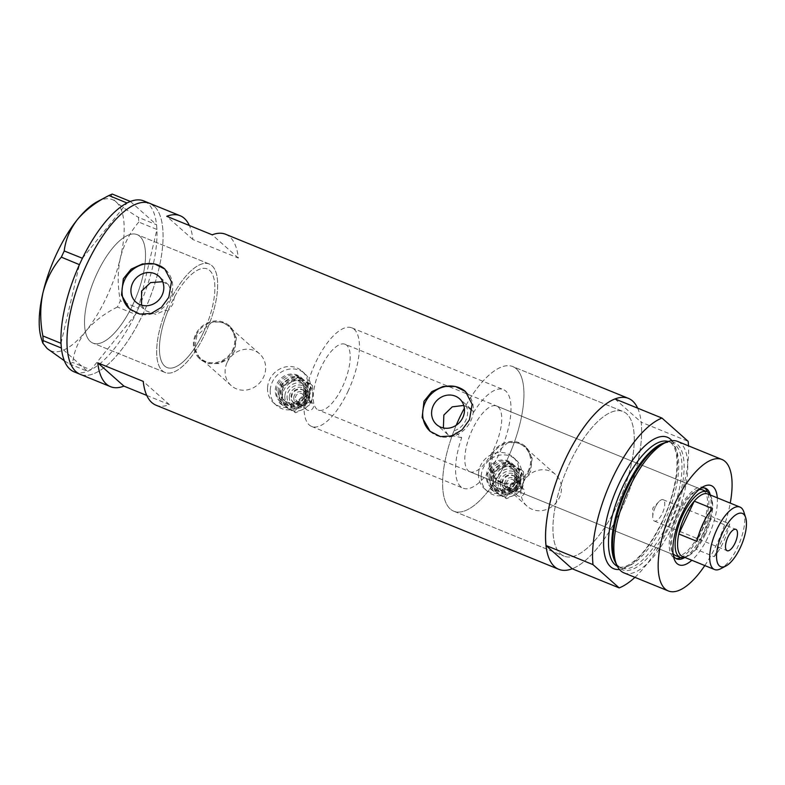 <?xml version="1.0" encoding="UTF-8"?>
<svg xmlns="http://www.w3.org/2000/svg" width="785" height="785" viewBox="0 0 785 785"><rect width="100%" height="100%" fill="white"/><g stroke="black" fill="none" stroke-linecap="round" stroke-linejoin="round"><path stroke-width="0.59" stroke-dasharray="3.92 2.94" d="M162.691 281.717L168.51 284.837L172.935 295.317L174.574 296.769A53.243 20.606 -67.8 0 1 207.25 268.941A53.243 20.606 -67.8 0 1 203.344 332.634A53.243 20.606 -67.8 0 1 167.068 367.547A53.243 20.606 -67.8 0 1 167.755 311.272L166.116 309.82L155.832 314.334L145.568 310.644L135.893 302.048M465.897 405.462C468.233 410.055 468.194 415.02 465.799 420.338C463.199 425.627 459.254 429.12 453.965 430.818L461.708 437.696A53.243 20.606 112.2 0 0 463.189 488.201A53.243 20.606 112.2 0 0 499.456 453.288A53.243 20.606 112.2 0 0 503.362 389.586A53.243 20.606 112.2 0 0 473.64 412.341L465.897 405.462A78.088 30.223 112.2 0 1 512.742 366.575A78.088 30.223 -67.8 0 1 507.012 460A78.088 30.223 112.2 0 0 512.742 366.575L623.064 411.526A78.088 30.223 112.2 0 0 569.861 462.738A78.088 30.223 112.2 0 0 564.13 556.163A78.088 30.223 112.2 0 0 617.334 504.951A78.088 30.223 112.2 0 0 623.064 411.526A78.088 30.223 -67.8 0 1 617.334 504.951A78.088 30.223 -67.8 0 1 564.13 556.163A78.088 30.223 -67.8 0 1 569.861 462.738A78.088 30.223 -67.8 0 1 623.064 411.526L512.742 366.575A78.088 30.223 -67.8 0 0 464.367 408.229M461.708 437.696L447.921 434.654L443.378 427.953M174.574 296.769L172.69 304.551L167.755 311.272M227.199 362.307A21.293 19.458 131.6 0 1 259.531 353.799A21.293 19.458 131.6 0 1 263.564 377.124A21.293 19.458 131.6 0 1 231.232 385.631A21.293 19.458 131.6 0 1 227.199 362.307M196.338 334.871A21.293 19.458 131.6 0 1 228.67 326.364A21.293 19.458 131.6 0 1 232.713 349.688A21.293 19.458 131.6 0 1 200.371 358.195A21.293 19.458 131.6 0 1 196.338 334.871M523.006 482.834A21.293 19.458 131.6 0 1 555.338 474.326A21.293 19.458 131.6 0 1 559.381 497.651A21.293 19.458 131.6 0 1 527.039 506.158A21.293 19.458 131.6 0 1 523.006 482.834M492.146 455.398A21.293 19.458 131.6 0 1 524.488 446.891A21.293 19.458 131.6 0 1 528.521 470.215A21.293 19.458 131.6 0 1 496.189 478.722A21.293 19.458 131.6 0 1 492.146 455.398M234.764 351.15L228.278 359.196L218.868 363.592L208.781 363.612L200.332 359.353L194.709 348.687L196.878 335.715L211.695 322.321L221.272 321.83L229.819 326.197L236.363 337.687L234.764 351.15M233.469 350.002A22.186 20.263 131.6 0 1 199.782 358.863A22.186 20.263 131.6 0 1 195.583 334.567A22.186 20.263 131.6 0 1 229.259 325.706A22.186 20.263 131.6 0 1 233.469 350.002M530.572 471.677L524.086 479.723L514.675 484.119L504.588 484.139L496.149 479.88L490.517 469.214L492.686 456.242L507.502 442.848L517.08 442.357L525.626 446.714L532.171 458.204L530.572 471.677M529.276 470.529A22.186 20.263 131.6 0 1 495.6 479.39A22.186 20.263 131.6 0 1 491.39 455.094A22.186 20.263 131.6 0 1 525.077 446.233A22.186 20.263 131.6 0 1 529.276 470.529M141.545 305.159L145.568 310.644M129.594 308.966A26.621 24.315 -48.4 0 0 129.682 309.045A26.621 24.315 -48.4 0 0 170.1 298.408A26.621 24.315 -48.4 0 0 165.056 269.255A26.621 24.315 -48.4 0 0 164.948 269.157M430.259 431.465A26.621 24.315 -48.4 0 0 430.347 431.544A26.621 24.315 -48.4 0 0 470.764 420.907A26.621 24.315 -48.4 0 0 465.721 391.754A26.621 24.315 -48.4 0 0 465.613 391.656M453.965 430.818A78.088 30.223 112.2 0 0 453.808 511.212A78.088 30.223 112.2 0 0 507.012 460A78.088 30.223 -67.8 0 1 453.808 511.212A78.088 30.223 -67.8 0 1 456.203 425.284M132.832 304.678A58.561 22.667 -67.8 0 1 92.924 343.094A58.561 22.667 -67.8 0 1 97.222 273.023A58.561 22.667 -67.8 0 1 137.12 234.617A58.561 22.667 -67.8 0 1 132.832 304.678M172.935 295.317A58.561 22.667 -67.8 0 1 209.261 264.005A58.561 22.667 -67.8 0 1 204.963 334.076A58.561 22.667 -67.8 0 1 165.066 372.483A58.561 22.667 -67.8 0 1 166.116 309.82M225.619 234.264A92.287 35.717 -67.8 0 1 238.365 258.069L192.904 239.543A92.287 35.717 112.2 0 0 189.371 225.511M637.636 408.151A92.287 35.717 -67.8 0 1 621.651 508.788A92.287 35.717 -67.8 0 1 572.196 568.762A92.287 35.717 112.2 0 0 621.651 508.788A92.287 35.717 112.2 0 0 641.168 422.193L688.141 441.327M149.847 203.393A92.287 35.717 -67.8 0 1 143.076 313.794A92.287 35.717 -67.8 0 1 80.207 374.317A92.287 35.717 112.2 0 0 145.667 308.113A92.287 35.717 112.2 0 0 154.007 206.004M146.766 395.424L169.393 404.648A92.287 35.717 -67.8 0 1 155.98 405.188M169.393 404.648L143.233 381.382M238.365 258.069L212.205 234.813M192.904 239.543L166.744 216.287M463.778 405.433L470.872 408.848L473.64 412.341M162.417 370.824A58.561 22.667 112.2 0 0 165.066 372.483A58.561 22.667 112.2 0 0 206.602 330.465A58.561 22.667 112.2 0 0 211.901 265.673A58.561 22.667 112.2 0 0 209.261 264.005A58.561 22.667 112.2 0 0 167.715 306.022A58.561 22.667 112.2 0 0 162.417 370.824M90.285 341.426A58.561 22.667 112.2 0 0 92.924 343.094A58.561 22.667 112.2 0 0 134.47 301.077A58.561 22.667 112.2 0 0 139.769 236.275A58.561 22.667 112.2 0 0 137.12 234.617A58.561 22.667 112.2 0 0 95.584 276.634A58.561 22.667 112.2 0 0 90.285 341.426M74.143 371.845A92.287 35.717 112.2 0 0 87.557 371.305A92.287 35.717 112.2 0 0 88.705 370.834L89.755 370.353A92.287 35.717 112.2 0 0 90.923 369.774A92.287 35.717 112.2 0 0 135.501 314.491A92.287 35.717 112.2 0 0 136.541 312.322L137.483 310.32A92.287 35.717 112.2 0 0 138.494 308.122A92.287 35.717 112.2 0 0 156.902 229.573A92.287 35.717 112.2 0 0 156.804 227.876L156.686 226.355A92.287 35.717 112.2 0 0 156.529 224.726A92.287 35.717 112.2 0 0 147.953 203.541A92.287 35.717 112.2 0 0 143.783 200.921M137.483 310.32L138.464 308.23L120.331 300.841L117.426 307.023L135.56 314.412L90.864 369.853L72.73 362.464L69.463 363.946L64.36 360.766M135.56 314.412L136.541 312.322M156.686 226.355L156.568 224.765L138.435 217.367L138.788 222.076L156.931 229.465L138.464 308.23M156.931 229.465L156.804 227.876M69.463 363.946L87.596 371.334L61.397 348.04M87.596 371.334L88.705 370.834M89.755 370.353L90.864 369.853M130.369 201.47L156.568 224.765M138.788 222.076C130.153 232.056 124.03 243.939 120.419 257.735C117.505 271.59 117.475 285.966 120.331 300.841M117.426 307.023C104.68 313.352 94.18 321.35 85.938 331.025C78.441 340.818 74.035 351.297 72.73 362.464M61.024 343.192L79.432 264.653M82.435 258.275L127.003 202.991M112.196 194.042C110.567 195.377 111.892 198.026 116.17 201.981C121.096 206.21 128.514 211.342 138.435 217.367M97.36 201.647A81.64 31.596 -67.8 0 1 116.17 201.981A81.64 31.596 -67.8 0 1 120.419 257.735A81.64 31.596 -67.8 0 1 85.938 331.025A81.64 31.596 -67.8 0 1 47.198 348.56A81.64 31.596 -67.8 0 1 41.448 338.885M717.284 497.827A42.773 16.554 -67.8 0 1 708.129 536.773A42.773 16.554 -67.8 0 1 691.84 560.284M700.799 488.241A38.161 14.768 112.2 0 0 698.522 489.202A38.161 14.768 112.2 0 0 679.594 513.302A38.161 14.768 112.2 0 0 672.382 553.346A38.161 14.768 112.2 0 0 673.344 555.623M684.873 557.448A38.161 14.768 112.2 0 0 702.791 533.918A38.161 14.768 112.2 0 0 710.317 494.992A35.492 13.737 -67.8 0 1 711.112 496.934A35.492 13.737 -67.8 0 1 704.41 534.192A35.492 13.737 -67.8 0 1 686.796 556.604A35.492 13.737 -67.8 0 1 684.863 557.438M699.082 489.585A35.492 13.737 112.2 0 0 678.279 513.154A35.492 13.737 112.2 0 0 673.049 553.464M469.881 471.765A35.492 13.737 112.2 0 0 494.059 448.49A35.492 13.737 112.2 0 0 496.67 406.022A35.492 13.737 112.2 0 0 472.482 429.307A35.492 13.737 112.2 0 0 469.881 471.765L675.679 555.613A35.492 13.737 112.2 0 0 699.857 532.338A35.492 13.737 112.2 0 0 702.467 489.879L345.125 344.281A35.492 13.737 112.2 0 0 320.947 367.557A35.492 13.737 112.2 0 0 318.337 410.025A35.492 13.737 112.2 0 0 342.525 386.74A35.492 13.737 112.2 0 0 345.125 344.281M704.488 487.946A38.161 14.768 112.2 0 0 703.468 487.406A38.161 14.768 112.2 0 0 677.475 512.428A38.161 14.768 112.2 0 0 674.668 558.076A38.161 14.768 112.2 0 0 675.777 558.41M680.732 557.644A38.161 14.768 112.2 0 0 700.671 533.054A38.161 14.768 112.2 0 0 707.491 491.959M664.944 442.622A68.756 26.611 -67.8 0 1 669.212 524.723A68.756 26.611 -67.8 0 1 615.823 563.188M624.016 572.893A70.984 27.475 112.2 0 0 672.382 526.342A70.984 27.475 112.2 0 0 677.592 441.415M704.802 565.563A70.984 27.475 112.2 0 0 716.705 544.397A70.984 27.475 112.2 0 0 730.246 503.106M634.928 577.338A92.287 35.717 112.2 0 0 688.494 445.86M614.998 398.927L641.168 422.193M743.876 512.026A33.716 13.051 -67.8 0 1 737.507 547.42A33.716 13.051 -67.8 0 1 720.787 568.713M655.259 507.277A11.539 4.465 112.2 0 0 652.757 516.864A11.539 4.465 112.2 0 0 654.405 521.083A11.539 4.465 112.2 0 0 662.265 513.518A11.539 4.465 112.2 0 0 663.109 499.711A11.539 4.465 112.2 0 0 658.988 501.576A11.539 4.465 112.2 0 0 655.259 507.277M682.41 556.437A33.716 13.051 112.2 0 0 688.661 555.623A33.716 13.051 112.2 0 0 696.02 549.284L714.203 556.693A33.716 13.051 112.2 0 0 723.564 541.738A33.716 13.051 112.2 0 0 729.648 523.87L711.465 516.461A33.716 13.051 112.2 0 0 711.75 498.936A33.716 13.051 112.2 0 0 707.854 493.991M705.381 534.33A33.716 13.051 112.2 0 0 711.465 516.461L696.02 549.284A33.716 13.051 112.2 0 0 705.381 534.33M347.912 391.538A53.243 20.606 112.2 0 0 351.817 327.845A53.243 20.606 112.2 0 0 315.55 362.758A53.243 20.606 112.2 0 0 311.645 426.451A53.243 20.606 112.2 0 0 347.912 391.538M203.344 332.634A53.243 20.606 112.2 0 0 207.25 268.941A53.243 20.606 112.2 0 0 170.973 303.854A53.243 20.606 112.2 0 0 167.068 367.547A53.243 20.606 112.2 0 0 203.344 332.634M714.203 556.693L729.648 523.87M712.427 508.552L696.982 541.375M305.169 406.287A4.435 4.053 131.6 0 1 312.342 402.872A4.435 4.053 131.6 0 1 310.909 410.025A4.435 4.053 131.6 0 1 305.169 406.287M295.464 397.652A4.435 4.053 131.6 0 1 302.627 394.237A4.435 4.053 131.6 0 1 301.195 401.39A4.435 4.053 131.6 0 1 295.464 397.652M291.009 396.778A7.987 7.301 131.6 0 1 295.876 389.694A7.987 7.301 131.6 0 1 303.913 390.626A7.987 7.301 131.6 0 1 306.189 396.415A7.987 7.301 131.6 0 1 301.322 403.5A7.987 7.301 131.6 0 1 293.296 402.568A7.987 7.301 131.6 0 1 291.009 396.778M276.408 390.724A15.975 14.591 131.6 0 1 286.142 376.555A15.975 14.591 131.6 0 1 302.205 378.429A15.975 14.591 131.6 0 1 306.768 389.998A15.975 14.591 131.6 0 1 297.044 404.167A15.975 14.591 131.6 0 1 280.981 402.303A15.975 14.591 131.6 0 1 276.408 390.724M275.329 389.762A15.975 14.591 131.6 0 1 285.063 375.593A15.975 14.591 131.6 0 1 301.126 377.467A15.975 14.591 131.6 0 1 305.689 389.046A15.975 14.591 131.6 0 1 295.965 403.205A15.975 14.591 131.6 0 1 279.902 401.341A15.975 14.591 131.6 0 1 275.329 389.762M270.266 389.88A21.293 19.458 131.6 0 1 283.248 370.991A21.293 19.458 131.6 0 1 304.659 373.483A21.293 19.458 131.6 0 1 310.752 388.918A21.293 19.458 131.6 0 1 297.78 407.808A21.293 19.458 131.6 0 1 276.359 405.315A21.293 19.458 131.6 0 1 270.266 389.88M267.567 387.486A21.293 19.458 131.6 0 1 280.549 368.597A21.293 19.458 131.6 0 1 301.96 371.089A21.293 19.458 131.6 0 1 308.054 386.524A21.293 19.458 131.6 0 1 295.082 405.413A21.293 19.458 131.6 0 1 273.661 402.921A21.293 19.458 131.6 0 1 267.567 387.486M279.107 393.118A15.975 14.591 131.6 0 1 287.565 379.626A15.975 14.591 131.6 0 1 302.755 379.263L296.2 375.672L287.565 379.626L280.441 384.915L279.107 393.118L279.274 402.666L285.818 406.257A15.975 14.591 131.6 0 1 279.107 393.118M301.008 405.894A15.975 14.591 131.6 0 1 285.818 406.257L293.875 411.183L301.008 405.894L309.633 401.94L309.467 392.402A15.975 14.591 131.6 0 1 301.008 405.894M309.467 392.402A15.975 14.591 -48.4 0 0 302.755 379.263L310.801 384.189L309.467 392.402M289.057 409.132A15.975 14.591 131.6 0 1 282.335 395.993A15.975 14.591 131.6 0 1 290.803 382.501A15.975 14.591 131.6 0 1 305.983 382.148A15.975 14.591 131.6 0 1 312.705 395.277A15.975 14.591 131.6 0 1 304.237 408.769A15.975 14.591 131.6 0 1 289.057 409.132L281.01 404.206L282.335 395.993L282.168 386.455L290.803 382.501L297.937 377.222L312.538 385.739L312.705 395.277L311.37 403.49L304.237 408.769L295.611 412.724L289.057 409.132M282.168 386.455L280.441 384.915M281.01 404.206L279.274 402.666M295.611 412.724L293.875 411.183M311.37 403.49L309.633 401.94M312.538 385.739L310.801 384.189M297.937 377.222L296.2 375.672M516.118 492.234A4.435 4.053 131.6 0 1 523.291 488.82A4.435 4.053 131.6 0 1 521.848 495.973A4.435 4.053 131.6 0 1 516.118 492.234M506.413 483.609A4.435 4.053 131.6 0 1 513.576 480.194A4.435 4.053 131.6 0 1 512.144 487.338A4.435 4.053 131.6 0 1 506.413 483.609M501.958 482.726A7.987 7.301 131.6 0 1 506.825 475.641A7.987 7.301 131.6 0 1 514.852 476.573A7.987 7.301 131.6 0 1 517.138 482.363A7.987 7.301 131.6 0 1 512.271 489.447A7.987 7.301 131.6 0 1 504.245 488.515A7.987 7.301 131.6 0 1 501.958 482.726M487.357 476.672A15.975 14.591 131.6 0 1 497.082 462.502A15.975 14.591 131.6 0 1 513.145 464.377A15.975 14.591 131.6 0 1 517.717 475.955A15.975 14.591 131.6 0 1 507.983 490.115A15.975 14.591 131.6 0 1 491.92 488.25A15.975 14.591 131.6 0 1 487.357 476.672M486.278 475.71A15.975 14.591 131.6 0 1 496.002 461.541A15.975 14.591 131.6 0 1 512.065 463.415A15.975 14.591 131.6 0 1 516.638 474.994A15.975 14.591 131.6 0 1 506.904 489.163A15.975 14.591 131.6 0 1 490.841 487.289A15.975 14.591 131.6 0 1 486.278 475.71M481.215 475.828A21.293 19.458 131.6 0 1 494.187 456.939A21.293 19.458 131.6 0 1 515.608 459.431A21.293 19.458 131.6 0 1 521.701 474.876A21.293 19.458 131.6 0 1 508.729 493.765A21.293 19.458 131.6 0 1 487.308 491.263A21.293 19.458 131.6 0 1 481.215 475.828M478.516 473.433A21.293 19.458 131.6 0 1 491.488 454.544A21.293 19.458 131.6 0 1 512.909 457.037A21.293 19.458 131.6 0 1 519.003 472.472A21.293 19.458 131.6 0 1 506.031 491.361A21.293 19.458 131.6 0 1 484.61 488.869A21.293 19.458 131.6 0 1 478.516 473.433M490.046 479.066A15.975 14.591 131.6 0 1 498.514 465.574A15.975 14.591 131.6 0 1 513.694 465.211L507.149 461.629L498.514 465.574L491.381 470.863L490.046 479.066L490.223 488.613L496.768 492.205A15.975 14.591 131.6 0 1 490.046 479.066M511.948 491.842A15.975 14.591 131.6 0 1 496.768 492.205L504.824 497.131L511.948 491.842L520.583 487.897L520.416 478.35A15.975 14.591 131.6 0 1 511.948 491.842M520.416 478.35A15.975 14.591 -48.4 0 0 513.694 465.211L521.75 470.136L520.416 478.35M500.006 495.08A15.975 14.591 131.6 0 1 493.284 481.951A15.975 14.591 131.6 0 1 501.752 468.449A15.975 14.591 131.6 0 1 516.932 468.096A15.975 14.591 131.6 0 1 523.654 481.225A15.975 14.591 131.6 0 1 515.186 494.717A15.975 14.591 131.6 0 1 500.006 495.08L491.95 490.154L493.284 481.951L493.117 472.403L501.752 468.449L508.886 463.17L523.487 471.687L523.654 481.225L522.319 489.438L515.186 494.717L506.551 498.671L500.006 495.08M493.117 472.403L491.381 470.863M491.95 490.154L490.223 488.613M506.551 498.671L504.824 497.131M522.319 489.438L520.583 487.897M523.487 471.687L521.75 470.136M508.886 463.17L507.149 461.629M664.041 442.966A67.441 26.101 -67.8 0 1 672.294 443.093A67.441 26.101 -67.8 0 1 667.348 523.772A67.441 26.101 -67.8 0 1 621.406 567.997A67.441 26.101 -67.8 0 1 615.411 562.315M671.931 440.67A70.984 27.475 -67.8 0 1 662.157 522.172A70.984 27.475 -67.8 0 1 619.453 569.468M617.383 566.319A67.441 26.101 112.2 0 0 618.158 566.672A67.441 26.101 112.2 0 0 664.11 522.447A67.441 26.101 112.2 0 0 669.056 441.769A67.441 26.101 112.2 0 0 668.251 441.484M306.729 396.896A7.987 7.301 -48.4 0 0 304.452 391.107A7.987 7.301 -48.4 0 0 296.416 390.174A7.987 7.301 -48.4 0 0 291.549 397.259A7.987 7.301 -48.4 0 0 293.835 403.048A7.987 7.301 -48.4 0 0 301.862 403.981A7.987 7.301 -48.4 0 0 306.729 396.896M293.776 397.691A6.211 5.672 131.6 0 1 300.076 391.578A6.211 5.672 131.6 0 1 305.581 397.416A6.211 5.672 131.6 0 1 299.291 403.539A6.211 5.672 131.6 0 1 293.776 397.691M284.867 395.934A13.306 12.158 -48.4 0 0 296.681 408.445A13.306 12.158 -48.4 0 0 310.173 395.336A13.306 12.158 -48.4 0 0 298.359 382.825A13.306 12.158 -48.4 0 0 284.867 395.934M287.094 396.376A11.539 10.539 -48.4 0 0 290.401 404.736A11.539 10.539 -48.4 0 0 301.999 406.09A11.539 10.539 -48.4 0 0 309.025 395.856A11.539 10.539 -48.4 0 0 305.728 387.496A11.539 10.539 -48.4 0 0 294.13 386.141A11.539 10.539 -48.4 0 0 287.094 396.376M289.322 396.817A9.763 8.92 131.6 0 1 299.222 387.201A9.763 8.92 131.6 0 1 307.877 396.376A9.763 8.92 131.6 0 1 297.986 405.992A9.763 8.92 131.6 0 1 289.322 396.817M278.096 390.685A14.199 12.972 -48.4 0 0 290.695 404.03A14.199 12.972 -48.4 0 0 305.08 390.047A14.199 12.972 -48.4 0 0 292.481 376.692A14.199 12.972 -48.4 0 0 278.096 390.685M303.942 390.557A12.423 11.353 131.6 0 1 296.367 401.577A12.423 11.353 131.6 0 1 283.876 400.124A12.423 11.353 131.6 0 1 280.323 391.116A12.423 11.353 131.6 0 1 287.889 380.107A12.423 11.353 131.6 0 1 300.38 381.559A12.423 11.353 131.6 0 1 303.942 390.557M281.943 392.559A12.423 11.353 -48.4 0 0 285.495 401.567A12.423 11.353 -48.4 0 0 297.986 403.019A12.423 11.353 -48.4 0 0 305.551 392A12.423 11.353 -48.4 0 0 301.999 382.992A12.423 11.353 -48.4 0 0 289.508 381.539A12.423 11.353 -48.4 0 0 281.943 392.559M307.779 392.441A14.199 12.972 131.6 0 1 293.394 406.424A14.199 12.972 131.6 0 1 280.795 393.079A14.199 12.972 131.6 0 1 295.18 379.096A14.199 12.972 131.6 0 1 307.779 392.441M517.678 482.844A7.987 7.301 -48.4 0 0 515.392 477.054A7.987 7.301 -48.4 0 0 507.365 476.122A7.987 7.301 -48.4 0 0 502.498 483.207A7.987 7.301 -48.4 0 0 504.784 488.996A7.987 7.301 -48.4 0 0 512.811 489.928A7.987 7.301 -48.4 0 0 517.678 482.844M504.726 483.648A6.211 5.672 131.6 0 1 511.025 477.525A6.211 5.672 131.6 0 1 516.53 483.364A6.211 5.672 131.6 0 1 510.24 489.487A6.211 5.672 131.6 0 1 504.726 483.648M495.816 481.882A13.306 12.158 -48.4 0 0 507.63 494.403A13.306 12.158 -48.4 0 0 521.122 481.284A13.306 12.158 -48.4 0 0 509.308 468.773A13.306 12.158 -48.4 0 0 495.816 481.882M498.043 482.324A11.539 10.539 -48.4 0 0 501.34 490.684A11.539 10.539 -48.4 0 0 512.948 492.038A11.539 10.539 -48.4 0 0 519.974 481.804A11.539 10.539 -48.4 0 0 516.677 473.443A11.539 10.539 -48.4 0 0 505.069 472.099A11.539 10.539 -48.4 0 0 498.043 482.324M500.271 482.765A9.763 8.92 131.6 0 1 510.162 473.149A9.763 8.92 131.6 0 1 518.826 482.324A9.763 8.92 131.6 0 1 508.935 491.94A9.763 8.92 131.6 0 1 500.271 482.765M489.035 476.632A14.199 12.972 -48.4 0 0 501.644 489.977A14.199 12.972 -48.4 0 0 516.03 475.995A14.199 12.972 -48.4 0 0 503.43 462.65A14.199 12.972 -48.4 0 0 489.035 476.632M514.881 476.515A12.423 11.353 131.6 0 1 507.316 487.524A12.423 11.353 131.6 0 1 494.825 486.072A12.423 11.353 131.6 0 1 491.263 477.074A12.423 11.353 131.6 0 1 498.838 466.054A12.423 11.353 131.6 0 1 511.329 467.507A12.423 11.353 131.6 0 1 514.881 476.515M492.882 478.507A12.423 11.353 -48.4 0 0 496.444 487.514A12.423 11.353 -48.4 0 0 508.935 488.967A12.423 11.353 -48.4 0 0 516.501 477.947A12.423 11.353 -48.4 0 0 512.948 468.949A12.423 11.353 -48.4 0 0 500.457 467.487A12.423 11.353 -48.4 0 0 492.882 478.507M518.728 478.389A14.199 12.972 131.6 0 1 504.333 492.372A14.199 12.972 131.6 0 1 491.734 479.027A14.199 12.972 131.6 0 1 506.129 465.044A14.199 12.972 131.6 0 1 518.728 478.389M311.645 426.451L463.189 488.201M259.531 353.799L228.67 326.364M555.338 474.326L524.488 446.891M199.782 358.863L200.332 359.353M495.6 479.39L496.149 479.88M447.921 434.654L436.558 424.557M453.808 511.212L564.13 556.163L453.808 511.212M165.066 372.483L92.924 343.094L165.066 372.483M209.261 264.005L137.12 234.617L209.261 264.005M168.51 284.837L158.845 276.241M470.872 408.848L459.51 398.741M525.077 446.233L525.626 446.714M229.259 325.706L229.819 326.197M527.039 506.158L496.189 478.722M231.232 385.631L200.371 358.195M351.817 327.845L503.362 389.586M672.382 553.346L674.05 558.547M674.668 558.076L676.798 558.949M621.406 567.997C619.336 567.614 612.879 562.914 612.614 546.262C612.643 528.688 617.569 509.131 627.421 487.593C634.486 472.747 642.287 461.05 650.814 452.494C662.648 440.768 670.547 441.916 672.294 443.093L669.056 441.769C671.45 442.583 673.461 445.193 675.09 449.589C680.232 463.317 674.864 495.188 661.971 521.897C651.03 544.29 639.677 558.763 627.912 565.308C623.692 567.31 620.444 567.771 618.158 566.672L621.406 567.997M703.468 487.406L705.587 488.27M496.67 406.022L702.467 489.879M698.522 489.202L703.34 486.641M654.405 521.083L727.145 550.717M658.988 501.576L652.845 507.983L652.757 516.864M711.75 498.936L711.112 496.934M675.679 555.613L318.337 410.025M688.661 555.623L686.796 556.604M663.109 499.711L735.859 529.355M303.913 390.626L306.817 397.053C304.609 404.344 300.282 406.345 293.835 403.048L293.296 402.568M308.947 395.699C308.819 404.874 296.239 410.741 290.401 404.736C296.642 410.908 308.976 405.099 309.113 396.013C309.27 392.578 308.142 389.743 305.728 387.496C308.014 389.605 309.094 392.333 308.947 395.699M312.342 402.872L302.627 394.237M303.854 390.41C303.726 400.272 290.195 406.601 283.876 400.124L285.495 401.567C283.022 399.29 281.864 396.337 282.021 392.716C282.149 382.854 295.68 376.525 301.999 382.992L300.38 381.559C302.853 383.836 304.011 386.779 303.854 390.41M302.205 378.429L301.126 377.467M304.659 373.483L301.96 371.089M276.359 405.315L273.661 402.921M280.981 402.303L279.902 401.341M306.444 409.505L296.73 400.87M514.852 476.573L517.766 483.001C515.559 490.291 511.231 492.293 504.784 488.996L504.245 488.515M519.896 481.647C519.768 490.821 507.188 496.689 501.34 490.684C507.591 496.866 519.925 491.047 520.062 481.961C520.219 478.536 519.091 475.69 516.677 473.443C518.963 475.553 520.033 478.291 519.896 481.647M523.291 488.82L513.576 480.194M514.803 476.358C514.666 486.219 501.144 492.548 494.825 486.072L496.444 487.514C493.971 485.238 492.813 482.284 492.97 478.664C493.098 468.802 506.629 462.473 512.948 468.949L511.329 467.507C513.802 469.783 514.96 472.727 514.803 476.358M513.145 464.377L512.065 463.415M515.608 459.431L512.909 457.037M487.308 491.263L484.61 488.869M491.92 488.25L490.841 487.289M517.393 495.453L507.679 486.818"/><path stroke-width="1.18" d="M443.378 427.953L443.859 415.039L452.229 406.856L463.778 405.433M433.291 405.639A17.27 15.778 -48.4 0 0 436.558 424.557A17.27 15.778 -48.4 0 0 462.777 417.659A17.27 15.778 -48.4 0 0 459.51 398.741A17.27 15.778 -48.4 0 0 433.291 405.639M132.626 283.14A17.27 15.778 -48.4 0 0 135.893 302.048A17.27 15.778 -48.4 0 0 162.112 295.15A17.27 15.778 -48.4 0 0 158.845 276.241A17.27 15.778 -48.4 0 0 132.626 283.14M162.691 281.717L150.543 282.61L141.585 291.098L141.545 305.159M123.343 278.734L121.498 294.974L129.466 308.848L139.74 314.088L151.162 313.45L161.445 307.327L168.804 297.26L171.473 281.746L164.84 269.059L154.704 263.956L142.527 263.917L131.173 269.108L123.343 278.734M164.948 269.157A26.621 24.315 -48.4 0 0 124.638 279.882A26.621 24.315 -48.4 0 0 129.594 308.966M424.008 401.233L422.153 417.473L430.121 431.348L440.405 436.597L451.826 435.95L462.11 429.827L469.469 419.759L472.138 404.246L465.505 391.558L455.369 386.455L443.191 386.416L431.838 391.607L424.008 401.233M465.613 391.656A26.621 24.315 -48.4 0 0 425.303 402.391A26.621 24.315 -48.4 0 0 430.259 431.465M189.371 225.511A92.287 35.717 112.2 0 0 180.157 215.738A92.287 35.717 112.2 0 0 166.744 216.287L212.205 234.813A92.287 35.717 -67.8 0 1 225.619 234.264L628.422 398.378A92.287 35.717 -67.8 0 1 637.636 408.151M634.928 577.338A92.287 35.717 112.2 0 1 619.169 587.906L572.196 568.762A92.287 35.717 -67.8 0 1 558.773 569.311A92.287 35.717 -67.8 0 1 565.543 458.901A92.287 35.717 -67.8 0 1 628.422 398.378M86.978 263.917A92.287 35.717 -67.8 0 1 149.847 203.393A92.287 35.717 112.2 0 0 84.388 269.598A92.287 35.717 112.2 0 0 76.037 371.697A92.287 35.717 112.2 0 0 80.207 374.317A92.287 35.717 -67.8 0 1 86.978 263.917M558.773 569.311L155.98 405.188A92.287 35.717 -67.8 0 1 143.233 381.382L97.772 362.856A92.287 35.717 112.2 0 0 110.508 386.671A92.287 35.717 112.2 0 0 123.932 386.122L146.766 395.424M123.932 386.122L97.772 362.856M61.397 348.04L43.224 340.621L42.861 335.921L61.004 343.31L61.24 346.421A92.287 35.717 112.2 0 0 61.397 348.04A92.287 35.717 112.2 0 0 69.983 369.235A92.287 35.717 112.2 0 0 74.143 371.845L110.508 386.671M130.33 201.431L130.369 201.47A92.287 35.717 112.2 0 0 129.231 201.931L128.171 202.412A92.287 35.717 112.2 0 0 127.003 202.991L108.929 195.524L112.196 194.042L130.33 201.431L129.231 201.931M64.233 250.964L82.435 258.275A92.287 35.717 112.2 0 0 81.385 260.443L80.443 262.445A92.287 35.717 112.2 0 0 79.432 264.653L61.328 257.146L64.233 250.964C65.469 239.945 69.875 229.465 77.44 219.515C85.536 209.968 96.035 201.971 108.929 195.524L97.36 201.647A81.64 31.596 -67.8 0 0 77.44 219.515A81.64 31.596 -67.8 0 0 42.949 292.805C46.472 279.195 52.595 267.302 61.328 257.146M82.366 258.353L81.385 260.443M61.004 343.31L61.024 343.192A92.287 35.717 112.2 0 0 61.122 344.9M128.171 202.412L127.062 202.913M80.443 262.445L79.462 264.535M64.36 360.766L47.198 348.56L42.792 343.104L43.224 340.621M42.861 335.921C39.996 321.251 40.025 306.876 42.949 292.805A81.64 31.596 -67.8 0 0 41.448 338.885L42.792 343.104M61.24 346.421L61.358 348.01M154.007 206.004A92.287 35.717 112.2 0 0 149.847 203.393L143.783 200.921A92.287 35.717 112.2 0 0 130.369 201.47M127.003 202.991A92.287 35.717 112.2 0 0 82.435 258.275M79.432 264.653A92.287 35.717 112.2 0 0 61.024 343.192M691.84 560.284A42.773 16.554 -67.8 0 1 674.05 558.547A42.773 16.554 -67.8 0 1 682.126 513.655A42.773 16.554 -67.8 0 1 703.34 486.641A42.773 16.554 -67.8 0 1 717.284 497.827M673.344 555.623A38.161 14.768 112.2 0 0 676.798 558.949A38.161 14.768 112.2 0 0 684.873 557.448A35.492 13.737 -67.8 0 1 680.222 557.468A35.492 13.737 -67.8 0 1 682.822 515.009A35.492 13.737 -67.8 0 1 707.01 491.724A35.492 13.737 -67.8 0 1 710.307 494.992A38.161 14.768 112.2 0 0 705.587 488.27A38.161 14.768 112.2 0 0 700.799 488.241M673.049 553.464A35.492 13.737 112.2 0 0 675.679 555.613L680.222 557.468M675.777 558.41A38.161 14.768 112.2 0 0 680.732 557.644M456.203 425.284A78.088 30.223 -67.8 0 1 459.539 417.797A78.088 30.223 -67.8 0 1 464.367 408.229M617.245 566.054L615.823 563.188A68.756 26.611 -67.8 0 1 627.411 487.554A68.756 26.611 -67.8 0 1 664.944 442.622L667.966 441.572A70.984 27.475 112.2 0 0 629.227 487.966A70.984 27.475 112.2 0 0 617.245 566.054A70.984 27.475 112.2 0 0 624.016 572.893L668.349 590.958A70.984 27.475 112.2 0 0 704.802 565.563M730.246 503.106A70.984 27.475 112.2 0 0 721.915 459.47L677.592 441.415A70.984 27.475 112.2 0 0 667.966 441.572M721.915 459.47A70.984 27.475 112.2 0 0 673.55 506.031A70.984 27.475 112.2 0 0 668.349 590.958M612.526 478.045A92.287 35.717 112.2 0 0 593.009 564.641L546.026 545.506A92.287 35.717 112.2 0 1 565.543 458.901A92.287 35.717 112.2 0 1 614.998 398.927L661.981 418.071A92.287 35.717 112.2 0 0 612.526 478.045M688.494 445.86A92.287 35.717 112.2 0 0 688.141 441.327L661.981 418.071M619.169 587.906L593.009 564.641M572.196 568.762L546.026 545.506M707.491 491.959A38.161 14.768 112.2 0 0 704.488 487.946M707.01 491.724L702.467 489.879A35.492 13.737 112.2 0 0 699.082 489.585M740.245 547.802A28.751 11.127 112.2 0 0 745.671 517.629A28.751 11.127 112.2 0 0 722.759 532.259A28.751 11.127 112.2 0 0 716.656 558.94A28.751 11.127 112.2 0 0 725.978 565.965A28.751 11.127 112.2 0 0 740.245 547.802M725.978 565.965L720.787 568.713A33.716 13.051 -67.8 0 1 714.536 569.527A33.716 13.051 -67.8 0 1 717.009 529.188A33.716 13.051 -67.8 0 1 739.98 507.081A33.716 13.051 -67.8 0 1 743.876 512.026L745.671 517.629M727.999 536.92A11.539 4.465 112.2 0 0 727.145 550.717A11.539 4.465 112.2 0 0 735.005 543.151A11.539 4.465 112.2 0 0 735.859 529.355A11.539 4.465 112.2 0 0 727.999 536.92M739.98 507.081L707.854 493.991A33.716 13.051 112.2 0 0 694.244 501.144A33.716 13.051 112.2 0 0 684.883 516.098A33.716 13.051 112.2 0 0 678.799 533.967A33.716 13.051 112.2 0 0 682.41 556.437L714.536 569.527M712.427 508.552L694.244 501.144L678.799 533.967L696.982 541.375A33.716 13.051 112.2 0 1 703.066 523.507A33.716 13.051 112.2 0 1 712.427 508.552M615.411 562.315A67.441 26.101 -67.8 0 1 626.351 487.318A67.441 26.101 -67.8 0 1 664.041 442.966M619.453 569.468A70.984 27.475 -67.8 0 1 619.002 483.805A70.984 27.475 -67.8 0 1 671.931 440.67M668.251 441.484A67.441 26.101 112.2 0 0 623.104 485.993A67.441 26.101 112.2 0 0 617.383 566.319M180.157 215.738L149.847 203.393"/></g></svg>
